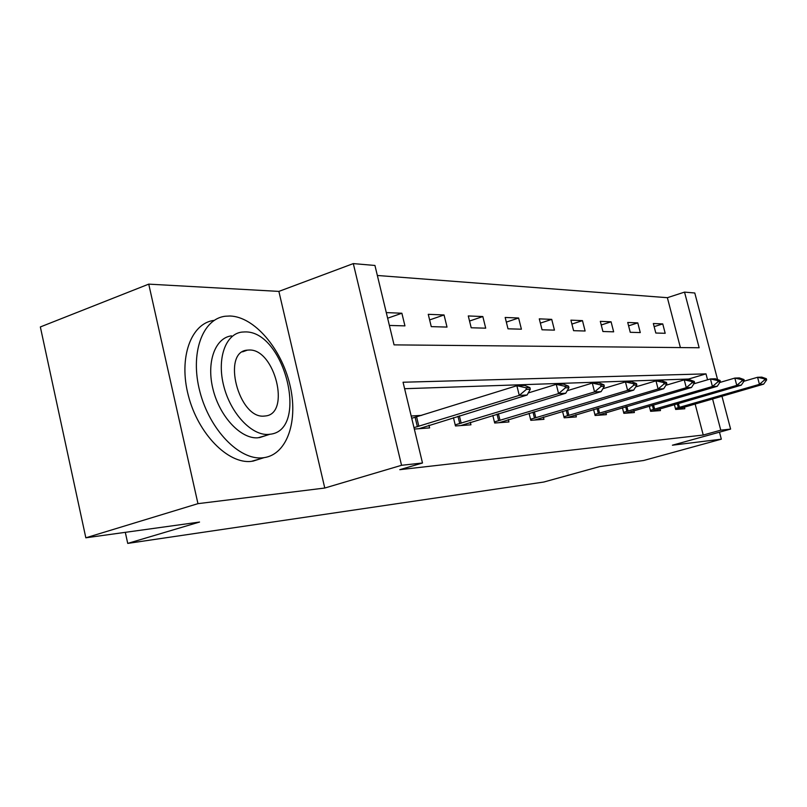 <?xml version="1.0" encoding="UTF-8"?>
<svg xmlns="http://www.w3.org/2000/svg" width="807" height="807" viewBox="0 0 807 807"><rect width="100%" height="100%" fill="white"/><g stroke="black" fill="none" stroke-linecap="round" stroke-linejoin="round"><path stroke-width="1.21" d="M680.392 347.575L667.369 297.692L684.528 292.114L694.787 292.991L717.574 379.583M721.942 396.156L730.607 429.092L672.413 445.202L721.327 439.179L643.623 460.504L599.611 466.607L543.767 482.041L127.728 543.404L199.551 522.048L85.835 537.805L40.35 326.946L148.74 284.135L197.957 503.659L324.777 488.033L401.553 465.296L353.305 263.596L374.942 265.463L394.058 344.871L699.144 347.756L684.528 292.114M324.777 488.033L278.879 291.398L148.74 284.135M278.879 291.398L353.305 263.596M667.369 297.692L377.353 275.48M721.327 439.179L719.491 432.169M85.835 537.805L197.957 503.659M125.307 532.327L127.728 543.404M389.377 325.443L404.943 325.877L401.876 313.237L386.281 312.591M431.261 326.633L447.017 327.077L444.052 314.962L428.255 314.316L431.261 326.633M471.197 327.773L485.703 328.177L482.828 316.546L468.282 315.951L471.197 327.773M508.007 328.812L521.403 329.195L518.608 318.008L505.172 317.464L508.007 328.812M542.032 329.781L554.449 330.134L551.726 319.37L539.288 318.856L542.032 329.781M573.585 330.678L585.115 331.011L582.472 320.631L570.912 320.157L573.585 330.678M602.92 331.516L613.653 331.828L611.081 321.801L600.317 321.357L602.92 331.516M630.257 332.292L640.284 332.585L637.782 322.891L627.725 322.477L630.257 332.292M655.809 333.029L665.19 333.291L662.749 323.91L653.337 323.526L655.809 333.029M707.547 379.794L705.994 373.873L403.056 382.236L422.495 462.996L399.778 469.684L703.24 435.034L695.099 403.883M688.785 379.693L688.613 379.028L404.61 388.712M414.324 429.052L429.617 427.902L428.961 425.198M421.698 415.363L411.187 416.008M453.443 417.673L455.471 425.965L470.945 424.805L470.32 422.253M492.815 415.423L494.681 423.019L508.924 421.95L508.329 419.559M529.059 413.315L530.804 420.316L543.948 419.327L543.383 417.058M562.55 411.338L564.184 417.804L576.349 416.896L575.805 414.748M593.589 409.482L595.112 415.494L606.41 414.647L605.886 412.599M622.419 407.737L623.851 413.335L634.373 412.548L633.878 410.592M649.292 406.103L650.634 411.328L660.459 410.592L659.975 408.725M674.38 404.549L675.651 409.452L684.84 408.756L684.376 406.98M730.607 429.092L720.772 430.171L712.561 398.86M703.24 435.034L720.772 430.171M422.495 462.996L401.553 465.296M688.613 379.028L705.994 373.873M387.642 318.21L401.876 313.237M429.617 319.925L444.052 314.962M469.543 321.045L482.828 316.546M506.332 322.114L518.608 318.008M540.357 323.123L551.726 319.37M571.901 324.071L582.472 320.631M601.245 324.979L611.081 321.801M628.592 325.826L637.782 322.891M654.154 326.643L662.749 323.91M530.29 389.226L529.886 387.612L525.982 387.763L526.386 389.377L530.29 389.226L527.112 395.027L419.035 428.688M413.981 427.649L519.274 395.39L516.863 385.716L524.721 385.443L529.886 387.612M411.731 418.288L516.863 385.716L525.982 387.763M527.112 395.027L519.274 395.39L526.386 389.377M230.076 316.001L225.314 316.233C202.365 318.815 189.766 353.506 199.914 391.748C209.759 430.03 239.508 460.404 262.628 457.821L264.06 457.65C287.564 454.301 298.61 420.074 289.753 384.243C281.189 348.392 254.316 316.778 230.076 316.001M214.148 320.379C191.067 323.042 178.307 357.662 188.394 395.743C198.169 433.863 227.978 464.045 251.229 461.402L260.984 458.618M265.624 435.639L258.028 437.787C241.263 439.311 220.15 417.28 213.199 389.983C206.037 362.706 214.944 337.8 231.508 335.863M244.965 331.919L241.888 332.091C225.415 333.977 216.619 358.923 223.832 386.311C230.812 413.709 251.895 435.871 268.56 434.398L269.921 434.257C309.434 430.625 284.72 330.547 244.965 331.919M264.343 416.069L265.412 415.968C290.984 413.82 274.773 348.644 249.131 350.026L247.356 350.137C221.32 351.62 238.66 419.327 264.343 416.069M568.935 387.693L568.542 386.16L564.971 386.291L565.364 387.834L568.935 387.693L565.747 393.251L460.787 425.561M455.198 424.865L558.585 393.584L556.255 384.334L563.437 384.082L568.542 386.16M528.242 392.959L556.255 384.334L564.971 386.291M565.747 393.251L558.585 393.584L565.364 387.834M604.312 386.291L603.939 384.828L600.67 384.949L601.044 386.422L604.312 386.291L601.134 391.627L499.16 422.686M494.419 421.94L594.567 391.93L592.308 383.073L598.895 382.841L603.939 384.828M567.19 390.729L592.308 383.073L600.67 384.949M601.134 391.627L594.567 391.93L601.044 386.422M636.844 385.01L636.481 383.597L633.465 383.708L633.828 385.131L636.844 385.01L633.677 390.124L534.547 420.033M530.542 419.257L627.624 390.406L625.445 381.913L631.508 381.701L636.481 383.597M602.869 388.722L625.445 381.913L633.465 383.708M633.677 390.124L627.624 390.406L633.828 385.131M666.834 383.819L666.481 382.468L663.697 382.568L664.05 383.93L666.834 383.819L663.697 388.742L567.281 417.572M563.922 416.765L658.098 389.004L655.99 380.843L661.589 380.642L666.481 382.468M635.654 386.926L655.99 380.843L663.697 382.568M663.697 388.742L658.098 389.004L664.05 383.93M694.585 382.72L694.252 381.418L691.67 381.519L692.013 382.821L694.585 382.72L691.478 387.471L597.654 415.302M594.85 414.465L686.293 387.703L684.245 379.855L689.44 379.673L694.252 381.418M665.896 385.292L684.245 379.855L691.67 381.519M691.478 387.471L686.293 387.703L692.013 382.821M720.338 381.701L720.015 380.45L717.615 380.541L717.948 381.802L720.338 381.701L717.262 386.281L625.909 413.184M623.599 412.327L712.44 386.503L710.453 378.937L715.284 378.765L720.015 380.45M693.869 383.819L710.453 378.937L717.615 380.541M717.262 386.281L712.44 386.503L717.948 381.802M744.306 380.753L743.983 379.542L741.744 379.623L742.067 380.843L744.306 380.753L741.25 385.181L652.268 411.207M650.381 410.339L736.771 385.383L734.834 378.08L739.333 377.918L743.983 379.542M719.824 382.468L734.834 378.08L741.744 379.623M741.25 385.181L736.771 385.383L742.067 380.843M766.65 379.875L766.337 378.695L764.249 378.776L764.562 379.956L766.65 379.875L763.634 384.152L676.902 409.351M675.409 408.483L759.448 384.344L757.571 377.283L761.768 377.131L766.337 378.695M743.973 381.237L757.571 377.283L764.249 378.776M763.634 384.152L759.448 384.344L764.562 379.956M418.863 426.318L416.604 416.947M417.39 426.742L415.131 417.38M461.18 423.251L459.375 415.847M459.768 423.655L457.962 416.281M500.037 420.427L498.383 413.729M498.665 420.81L497.021 414.142M535.828 417.824L534.315 411.731M534.506 418.208L532.983 412.135M568.915 415.423L567.513 409.865M567.624 415.787L566.232 410.249M599.581 413.204L598.28 408.1M598.33 413.547L597.039 408.463M628.088 411.136L626.878 406.435M626.868 411.469L625.667 406.789M654.648 409.21L653.529 404.862M653.468 409.532L652.359 405.205M679.464 407.404L678.425 403.379M678.324 407.717L677.285 403.712M242.594 351.832L247.356 350.137M259.39 437.646L269.921 434.257M264.06 457.65L252.672 461.231"/></g></svg>
